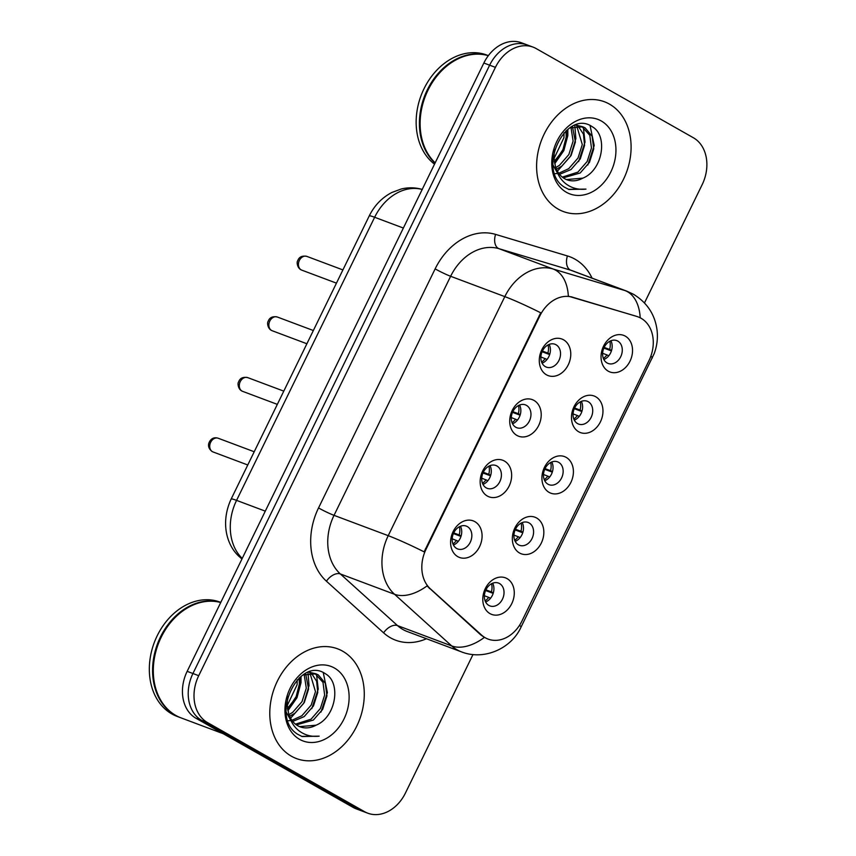 <?xml version="1.0" encoding="UTF-8"?>
<svg xmlns="http://www.w3.org/2000/svg" width="856" height="856" viewBox="0 0 856 856"><rect width="100%" height="100%" fill="white"/><g stroke="black" fill="none" stroke-linecap="round" stroke-linejoin="round"><path stroke-width="1.28" d="M516.928 435.437A19.538 15.141 -69.4 0 1 512.23 410.431A19.538 15.141 -69.4 0 1 534.005 400.426A19.538 15.141 -69.4 0 1 538.702 425.443A19.538 15.141 -69.4 0 1 516.928 435.437M526.461 405.37A12.209 9.459 110.6 0 0 525.423 404.877A12.209 9.459 110.6 0 0 512.551 412.292A12.209 9.459 110.6 0 0 515.793 427.251A12.209 9.459 110.6 0 0 516.842 427.733A12.209 9.459 110.6 0 0 529.714 420.317A12.209 9.459 110.6 0 0 526.461 405.37M487.364 496.052A19.538 15.141 -69.4 0 1 482.666 471.035A19.538 15.141 -69.4 0 1 504.441 461.042A19.538 15.141 -69.4 0 1 509.138 486.058A19.538 15.141 -69.4 0 1 487.364 496.052M496.908 465.974A12.209 9.459 110.6 0 0 495.859 465.493A12.209 9.459 110.6 0 0 482.987 472.908A12.209 9.459 110.6 0 0 486.229 487.867A12.209 9.459 110.6 0 0 487.278 488.348A12.209 9.459 110.6 0 0 500.15 480.933A12.209 9.459 110.6 0 0 496.908 465.974M457.8 556.668A19.538 15.141 -69.4 0 1 453.102 531.651A19.538 15.141 -69.4 0 1 474.877 521.657A19.538 15.141 -69.4 0 1 479.574 546.663A19.538 15.141 -69.4 0 1 457.8 556.668M467.344 526.59A12.209 9.459 110.6 0 0 466.295 526.098A12.209 9.459 110.6 0 0 453.423 533.523A12.209 9.459 110.6 0 0 456.665 548.471A12.209 9.459 110.6 0 0 457.714 548.963A12.209 9.459 110.6 0 0 470.586 541.548A12.209 9.459 110.6 0 0 467.344 526.59M546.492 374.821A19.538 15.141 -69.4 0 1 541.795 349.815A19.538 15.141 -69.4 0 1 563.569 339.811A19.538 15.141 -69.4 0 1 568.256 364.827A19.538 15.141 -69.4 0 1 546.492 374.821M556.025 344.754A12.209 9.459 110.6 0 0 554.977 344.262A12.209 9.459 110.6 0 0 542.115 351.677A12.209 9.459 110.6 0 0 545.358 366.635A12.209 9.459 110.6 0 0 546.406 367.128A12.209 9.459 110.6 0 0 559.278 359.713A12.209 9.459 110.6 0 0 556.025 344.754M578.677 431.777A19.538 15.141 -69.4 0 1 573.991 406.771A19.538 15.141 -69.4 0 1 595.755 396.767A19.538 15.141 -69.4 0 1 600.452 421.783A19.538 15.141 -69.4 0 1 578.677 431.777M588.222 401.71A12.209 9.459 110.6 0 0 587.173 401.218A12.209 9.459 110.6 0 0 574.301 408.633A12.209 9.459 110.6 0 0 577.554 423.592A12.209 9.459 110.6 0 0 578.592 424.084A12.209 9.459 110.6 0 0 591.464 416.669A12.209 9.459 110.6 0 0 588.222 401.71M549.124 492.393A19.538 15.141 -69.4 0 1 544.427 467.387A19.538 15.141 -69.4 0 1 566.191 457.382A19.538 15.141 -69.4 0 1 570.888 482.399A19.538 15.141 -69.4 0 1 549.124 492.393M558.658 462.326A12.209 9.459 110.6 0 0 557.609 461.833A12.209 9.459 110.6 0 0 544.737 469.249A12.209 9.459 110.6 0 0 547.99 484.207A12.209 9.459 110.6 0 0 549.038 484.699A12.209 9.459 110.6 0 0 561.9 477.274A12.209 9.459 110.6 0 0 558.658 462.326M519.56 553.008A19.538 15.141 -69.4 0 1 514.863 527.991A19.538 15.141 -69.4 0 1 536.626 517.998A19.538 15.141 -69.4 0 1 541.324 543.014A19.538 15.141 -69.4 0 1 519.56 553.008M529.094 522.941A12.209 9.459 110.6 0 0 528.045 522.449A12.209 9.459 110.6 0 0 515.173 529.864A12.209 9.459 110.6 0 0 518.426 544.823A12.209 9.459 110.6 0 0 519.474 545.304A12.209 9.459 110.6 0 0 532.336 537.889A12.209 9.459 110.6 0 0 529.094 522.941M489.996 613.624A19.538 15.141 -69.4 0 1 485.299 588.607A19.538 15.141 -69.4 0 1 507.073 578.613A19.538 15.141 -69.4 0 1 511.76 603.63A19.538 15.141 -69.4 0 1 489.996 613.624M499.53 583.546A12.209 9.459 110.6 0 0 498.481 583.064A12.209 9.459 110.6 0 0 485.62 590.48A12.209 9.459 110.6 0 0 488.862 605.427A12.209 9.459 110.6 0 0 489.91 605.92A12.209 9.459 110.6 0 0 502.772 598.505A12.209 9.459 110.6 0 0 499.53 583.546M608.242 371.172A19.538 15.141 -69.4 0 1 603.555 346.156A19.538 15.141 -69.4 0 1 625.319 336.151A19.538 15.141 -69.4 0 1 630.016 361.168A19.538 15.141 -69.4 0 1 608.242 371.172M617.786 341.095A12.209 9.459 110.6 0 0 616.737 340.602A12.209 9.459 110.6 0 0 603.865 348.018A12.209 9.459 110.6 0 0 607.107 362.976A12.209 9.459 110.6 0 0 608.156 363.468A12.209 9.459 110.6 0 0 621.028 356.053A12.209 9.459 110.6 0 0 617.786 341.095M637.014 316.538A32.967 25.552 -69.4 0 1 638.276 316.966A32.967 25.552 -69.4 0 1 641.112 318.293A32.967 25.552 -69.4 0 1 649.03 360.504L522.021 620.9A32.967 25.552 -69.4 0 1 488.113 639.1A32.967 25.552 -69.4 0 1 481.628 635.131L430.322 588.778A32.967 25.552 -69.4 0 1 426.063 549.22L539.89 315.821A32.967 25.552 -69.4 0 1 572.536 297.203L637.249 316.581M610.917 340.752A12.209 9.459 -69.4 0 1 603.865 359.52M492.66 583.203A12.209 9.459 -69.4 0 1 485.62 601.982M522.224 522.599A12.209 9.459 -69.4 0 1 515.184 541.366M551.788 461.983A12.209 9.459 -69.4 0 1 544.748 480.751M581.352 401.368A12.209 9.459 -69.4 0 1 574.312 420.135M549.156 344.412A12.209 9.459 -69.4 0 1 542.115 363.179M460.464 526.247A12.209 9.459 -69.4 0 1 453.423 545.026M490.028 465.643A12.209 9.459 -69.4 0 1 482.987 484.41M519.592 405.027A12.209 9.459 -69.4 0 1 512.551 423.795M609.461 104.122A58.604 45.411 110.6 0 0 604.443 101.768A58.604 45.411 110.6 0 0 542.661 137.367A58.604 45.411 110.6 0 0 558.24 209.153A58.604 45.411 110.6 0 0 563.269 211.507A58.604 45.411 110.6 0 0 625.041 175.908A58.604 45.411 110.6 0 0 609.461 104.122A58.604 45.411 110.6 0 0 604.443 101.768A58.604 45.411 110.6 0 0 542.661 137.367A58.604 45.411 110.6 0 0 558.24 209.153A58.604 45.411 110.6 0 0 563.269 211.507A58.604 45.411 110.6 0 0 625.041 175.908A58.604 45.411 110.6 0 0 609.461 104.122M342.646 651.181A58.604 45.411 110.6 0 0 337.617 648.827A58.604 45.411 110.6 0 0 275.846 684.426A58.604 45.411 110.6 0 0 291.415 756.212A58.604 45.411 110.6 0 0 296.444 758.566A58.604 45.411 110.6 0 0 358.215 722.967A58.604 45.411 110.6 0 0 342.646 651.181A58.604 45.411 110.6 0 0 337.617 648.827A58.604 45.411 110.6 0 0 275.846 684.426A58.604 45.411 110.6 0 0 291.415 756.212A58.604 45.411 110.6 0 0 296.444 758.566A58.604 45.411 110.6 0 0 358.215 722.967A58.604 45.411 110.6 0 0 342.646 651.181M644.482 302.928L702.166 184.65A36.626 28.387 110.6 0 0 693.371 137.752L536.241 48.61A36.626 28.387 110.6 0 0 533.095 47.133L521.539 42.8A36.626 28.387 110.6 0 0 483.854 63.023L187.154 671.35A36.626 28.387 110.6 0 0 195.96 718.248L353.089 807.39L358.867 809.562A36.626 28.387 110.6 0 0 362.013 811.028A36.626 28.387 110.6 0 1 358.867 809.562L201.738 720.41L358.867 809.562L364.645 811.734A36.626 28.387 110.6 0 0 367.791 813.2A36.626 28.387 110.6 0 0 405.466 792.977L472.994 654.54M187.154 671.35L192.932 673.512A36.626 28.387 110.6 0 0 201.738 720.41A36.626 28.387 110.6 0 1 192.932 673.512L489.643 65.184L192.932 673.512L198.72 675.684A36.626 28.387 110.6 0 0 207.516 722.582L364.645 811.734M527.317 44.972A36.626 28.387 110.6 0 0 489.643 65.184A36.626 28.387 110.6 0 1 527.317 44.972M519.538 625.297A42.736 3.296 26 0 1 521.015 627.159C511.535 648.302 484.229 660.95 461.32 651.812A48.835 37.846 -69.4 0 1 457.125 649.843A48.835 37.846 -69.4 0 1 451.7 645.927A42.736 25.83 132.1 0 0 484.378 637.42L480.58 634.735L427.016 585.921A42.736 25.83 132.1 0 1 394.541 594.278A48.835 37.846 -69.4 0 1 388.228 535.674A42.736 3.296 -154 0 1 424.127 551.863L540.725 312.804A42.736 3.296 26 0 0 504.815 296.615A48.835 37.846 -69.4 0 1 553.179 269.019A42.736 26.975 106.7 0 1 568.341 296.165L635.965 316.153M533.095 47.133A36.626 28.387 110.6 0 0 495.421 67.357L198.72 675.684M353.089 807.39A36.626 28.387 110.6 0 0 356.235 808.867L367.791 813.2M604.154 347.386L609.633 349.451A13.429 10.411 110.6 0 0 609.793 341.266M609.633 349.451L611.58 350.382M603.844 348.082L611.419 350.928M603.362 358.397A13.429 10.411 110.6 0 0 606.968 354.919L602.624 353.293M608.798 355.786L606.968 354.919M547.038 359.445L540.874 356.941M541.613 362.056A13.429 10.411 110.6 0 0 545.219 358.578M542.083 351.741L549.659 354.577M542.404 351.046L547.883 353.1A13.429 10.411 110.6 0 0 548.033 344.925M547.883 353.1L549.83 354.042M574.59 408.002L580.068 410.056A13.429 10.411 110.6 0 0 580.229 401.881M580.068 410.056L582.016 410.998M574.28 408.697L581.855 411.533M573.809 419.012A13.429 10.411 110.6 0 0 577.404 415.535L573.06 413.897M579.234 416.401L577.404 415.535M545.026 468.617L550.515 470.672A13.429 10.411 110.6 0 0 550.665 462.497M550.515 470.672L552.462 471.603M544.716 469.313L552.291 472.148M544.245 479.628A13.429 10.411 110.6 0 0 547.84 476.15L543.496 474.513M549.67 477.017L547.84 476.15M515.462 529.233L520.951 531.287A13.429 10.411 110.6 0 0 521.101 523.112M520.951 531.287L522.898 532.218M515.152 529.928L522.727 532.764M514.681 540.243A13.429 10.411 110.6 0 0 518.276 536.755L513.932 535.128M520.106 537.632L518.276 536.755M485.898 589.848L491.387 591.903A13.429 10.411 110.6 0 0 491.537 583.728M491.387 591.903L493.334 592.833M485.587 590.533L493.163 593.379M485.117 600.848A13.429 10.411 110.6 0 0 488.712 597.37L484.368 595.744M490.542 598.248L488.712 597.37M517.473 420.061L511.31 417.557M512.048 422.671A13.429 10.411 110.6 0 0 515.654 419.183M512.519 412.357L520.095 415.192M512.84 411.661L518.319 413.716A13.429 10.411 110.6 0 0 518.469 405.541M518.319 413.716L520.266 414.646M487.909 480.676L481.746 478.172M482.484 483.276A13.429 10.411 110.6 0 0 486.09 479.799M482.955 472.972L490.531 475.808M483.276 472.277L488.755 474.331A13.429 10.411 110.6 0 0 488.915 466.156M488.755 474.331L490.702 475.262M458.345 541.292L452.182 538.788M452.92 543.892A13.429 10.411 110.6 0 0 456.526 540.414M453.391 533.577L460.967 536.423M453.712 532.892L459.19 534.947A13.429 10.411 110.6 0 0 459.351 526.772M459.19 534.947L461.138 535.877M582.85 178.144C603.009 170.066 608.081 135.494 592.352 126.795C565.88 108.027 535.867 169.852 564.489 187.196L568.951 189.497L585.964 189.112C578.153 189.989 571.23 188.042 565.195 183.27C560.156 179.065 556.871 173.329 555.373 166.064A27.595 21.389 110.6 0 0 564.564 178.658A27.595 21.389 110.6 0 0 566.929 179.771A27.595 21.389 110.6 0 0 582.85 178.144L566.405 179.567M555.373 166.064L553.907 156.926L554.645 149.447M569.807 127.897L582.936 126.816L585.13 127.865L592.095 136.19L593.764 148.837L589.474 162.34L580.165 172.998L563.259 177.845M557.909 173.811L553.062 165.165M575.574 125.029L582.936 126.816M581.77 126.431L589.805 135.334L591.464 147.981L587.173 161.484L577.875 172.142L562.285 177.106M565.987 130.872L566.233 138.511L562.488 150.998L554.26 161.388M564.018 132.798L563.943 137.656L553.971 158.681M572.493 126.784L575.414 141.957L571.123 155.45L561.814 166.118L556.464 169.21M570.973 127.362L573.113 141.09L568.823 154.594L559.524 165.251L555.833 167.562M576.484 124.741L577.04 125.115M578.057 125.896L583.46 134.189L584.584 145.392L580.293 158.895L570.995 169.552L559.535 174.367M576.741 125.928L582.294 144.536L578.003 158.039L568.694 168.696L558.701 173.265M557.598 173.458L554.881 173.704M601.254 120.964A39.815 30.848 110.6 0 0 556.882 141.336A39.815 30.848 110.6 0 0 566.447 192.311A39.815 30.848 110.6 0 0 610.82 171.938A39.815 30.848 110.6 0 0 601.254 120.964M488.38 55.619L486.807 55.03A61.044 47.305 110.6 0 0 423.774 89.227A61.044 47.305 110.6 0 0 434.527 164.159M488.348 55.651A61.044 47.305 110.6 0 0 427.497 89.473A61.044 47.305 110.6 0 0 435.041 163.1M488.316 55.694A61.044 47.305 110.6 0 0 428.214 89.752A61.044 47.305 110.6 0 0 435.18 162.833M585.964 189.112L568.48 189.315M590.062 125.511L594.214 145.509L587.783 165.048M583.343 127.309L585.033 142.064L578.613 161.602M574.868 126.174L575.863 138.619L570.492 156.316L557.406 171.168M566.779 130.166L566.683 135.173L562.948 149.586L554.431 162.373M567.849 129.299L567.828 135.612L563.826 150.613L554.709 163.689M220.72 602.528A61.044 47.305 110.6 0 0 158.777 642.685A61.044 47.305 110.6 0 0 175.833 715.445A61.044 47.305 110.6 0 0 181.076 717.895L223.17 733.688M220.752 602.474A61.044 47.305 110.6 0 0 158.242 641.947A61.044 47.305 110.6 0 0 175.116 715.167A61.044 47.305 110.6 0 0 180.349 717.617A61.044 47.305 110.6 0 0 180.712 717.756M220.794 602.389L219.992 602.089A61.044 47.305 110.6 0 0 155.642 639.165A61.044 47.305 110.6 0 0 171.863 713.947A61.044 47.305 110.6 0 0 177.096 716.397L180.349 717.617M316.035 725.203C336.194 717.125 341.255 682.553 325.537 673.854C299.065 655.086 269.051 716.911 297.663 734.255L302.136 736.556L319.149 736.171C311.327 737.048 304.415 735.101 298.38 730.328C293.33 726.123 290.056 720.388 288.558 713.123A27.595 21.389 110.6 0 0 297.749 725.717A27.595 21.389 110.6 0 0 300.114 726.83A27.595 21.389 110.6 0 0 316.035 725.203L299.589 726.626M288.558 713.123L287.092 703.985L287.819 696.506M302.992 674.956L316.11 673.875L318.314 674.913L325.28 683.249L326.939 695.896L322.648 709.399L313.35 720.057L296.444 724.904M291.094 720.87L286.246 712.224M308.759 672.088L316.11 673.875M314.944 673.49L322.99 682.393L324.649 695.04L320.358 708.533L311.06 719.201L295.459 724.165M299.161 677.931L299.418 685.57L295.673 698.057L287.445 708.447M297.192 679.857L297.118 684.704L287.145 705.74M305.678 673.843L308.588 689.016L304.297 702.509L294.999 713.176L289.638 716.269M304.158 674.421L306.298 688.149L302.007 701.653L292.709 712.31L289.007 714.621M309.669 671.8L310.214 672.174M311.242 672.955L316.634 681.248L317.769 692.451L313.478 705.954L304.18 716.611L292.72 721.426M309.915 672.987L315.479 691.595L311.177 705.098L301.879 715.755L291.875 720.324M290.783 720.517L288.065 720.763M334.429 668.022A39.815 30.848 110.6 0 0 290.066 688.395A39.815 30.848 110.6 0 0 299.632 739.37A39.815 30.848 110.6 0 0 343.994 718.997A39.815 30.848 110.6 0 0 334.429 668.022M319.149 736.171L301.665 736.374M323.247 672.57L327.388 692.568L320.968 712.106M316.517 674.357L318.218 689.123L311.787 708.661M308.042 673.233L309.037 685.677L303.677 703.375L290.58 718.227M299.964 677.224L299.868 682.232L296.123 696.645L287.605 709.431M301.034 676.358L301.012 682.671L297 697.672L287.884 710.748M481.628 635.131L480.58 634.735M430.322 588.778L429.273 588.382M426.063 549.22L425.357 548.953M539.89 315.821L539.184 315.564M572.536 297.203L571.487 296.807M426.481 638.737A61.044 47.305 -69.4 0 1 390.379 637.752A61.044 47.305 -69.4 0 1 383.606 632.841L326.436 581.203A61.044 47.305 -69.4 0 1 318.539 507.94L435.137 268.88A61.044 47.305 -69.4 0 1 495.581 234.394L567.432 255.944A61.044 47.305 -69.4 0 1 592.063 278.136M521.015 627.159L654.123 353.763C656.937 346.327 657.932 338.601 657.108 330.587C655.161 314.848 647.297 302.757 633.504 294.293L626.902 291.2A48.835 37.846 -69.4 0 0 625.019 290.569L553.179 269.019L498.995 248.689A48.835 37.846 110.6 0 0 450.63 276.285L504.815 296.615L388.228 535.674L334.033 515.344A48.835 37.846 110.6 0 0 340.356 573.948L394.541 594.278L451.7 645.927L397.516 625.597A48.835 37.846 110.6 0 0 402.941 629.513A48.835 37.846 110.6 0 0 407.124 631.482L461.32 651.812M626.902 291.2L572.718 270.871A48.835 37.846 110.6 0 0 570.834 270.239L498.995 248.689A12.209 7.704 -73.3 0 1 495.581 234.394M640.192 317.801A42.736 26.975 106.7 0 0 625.019 290.569L570.834 270.239A12.209 7.704 -73.3 0 1 567.432 255.944M652.293 358.011A42.736 3.296 -154 0 0 650.849 356.171M495.421 67.357L483.854 63.023M207.516 722.582L195.96 718.248M326.436 581.203A12.209 7.383 -47.9 0 1 340.356 573.948L397.516 625.597A12.209 7.383 -47.9 0 0 383.606 632.841M435.137 268.88A12.209 0.942 26 0 0 450.63 276.285L334.033 515.344A12.209 0.942 26 0 1 318.539 507.94M422.19 189.454A48.835 37.846 110.6 0 0 374.639 217.274L403.369 228.049M242.12 558.658A24.417 14.755 132.1 0 1 239.894 557.181C226.412 545.647 220.345 522.342 231.152 499.048L369.225 215.958A24.417 1.883 26 0 1 374.639 217.274L236.566 500.375L265.296 511.15M231.152 499.048A24.417 1.883 26 0 1 236.566 500.375A48.835 37.846 110.6 0 0 242.248 558.401M301.119 269.822A7.33 5.682 110.6 0 0 301.751 270.122L300.777 269.661C297.128 267.639 296.55 261.808 297.738 260.748C299.044 256.928 302.104 255.484 306.897 256.404A7.33 5.682 110.6 0 0 299.172 260.855A7.33 5.682 110.6 0 0 301.119 269.822M271.555 330.437A7.33 5.682 110.6 0 0 272.187 330.737L271.213 330.277C267.564 328.255 266.986 322.423 268.174 321.353C269.48 317.544 272.54 316.099 277.333 317.02A7.33 5.682 110.6 0 0 269.608 321.471A7.33 5.682 110.6 0 0 271.555 330.437M241.991 391.053A7.33 5.682 110.6 0 0 242.623 391.353L241.649 390.892C238 388.87 237.422 383.039 238.61 381.969C239.915 378.159 242.976 376.704 247.769 377.635A7.33 5.682 110.6 0 0 240.044 382.076A7.33 5.682 110.6 0 0 241.991 391.053M212.427 451.668A7.33 5.682 110.6 0 0 213.058 451.957L212.085 451.508C209.485 449.411 208.308 447.11 208.575 444.606C208.532 443.001 211.207 435.961 218.205 438.24A7.33 5.682 110.6 0 0 210.48 442.691A7.33 5.682 110.6 0 0 212.427 451.668M638.276 316.966L637.174 316.549M241.938 559.032L239.894 557.181M369.225 215.958C374.35 205.558 381.862 197.747 391.759 192.525L401.25 188.994C408.376 187.271 415.417 187.432 422.372 189.476M301.751 270.122L336.462 283.143M306.897 256.404L342.914 269.918M272.187 330.737L306.897 343.759M277.333 317.02L313.35 330.523M242.623 391.353L277.333 404.374M247.769 377.635L283.785 391.139M213.058 451.957L247.769 464.979M218.205 438.24L254.221 451.754"/></g></svg>
